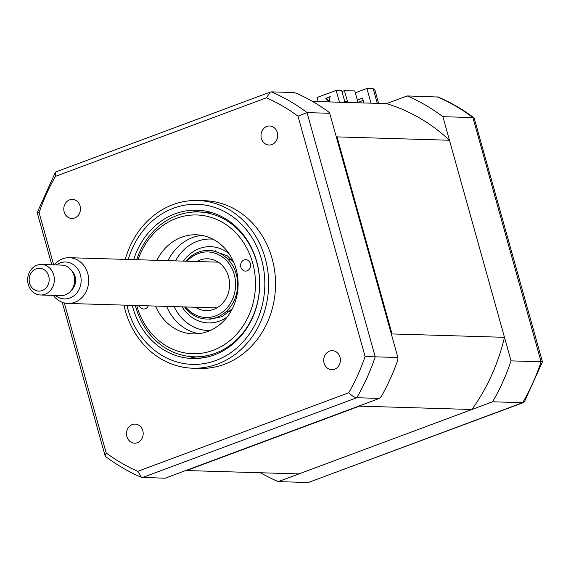<?xml version="1.0" encoding="UTF-8"?>
<svg xmlns="http://www.w3.org/2000/svg" width="571" height="571" viewBox="0 0 571 571"><rect width="100%" height="100%" fill="white"/><g stroke="black" fill="none" stroke-linecap="round" stroke-linejoin="round"><path stroke-width="0.86" d="M340.03 357.225A9.536 8.344 -88.3 0 0 332.358 350.658A9.536 8.344 -88.3 0 0 324.121 363.149A9.536 8.344 -88.3 0 0 331.787 369.715A9.536 8.344 -88.3 0 0 340.03 357.225M142.8 430.67A9.536 8.344 -88.3 0 0 135.134 424.103A9.536 8.344 -88.3 0 0 126.898 436.594A9.536 8.344 -88.3 0 0 134.563 443.16A9.536 8.344 -88.3 0 0 142.8 430.67M80.068 205.981A9.536 8.344 -88.3 0 0 72.403 199.415A9.536 8.344 -88.3 0 0 64.166 211.905A9.536 8.344 -88.3 0 0 71.832 218.472A9.536 8.344 -88.3 0 0 80.068 205.981M277.292 132.536A9.536 8.344 -88.3 0 0 269.626 125.97A9.536 8.344 -88.3 0 0 261.39 138.46A9.536 8.344 -88.3 0 0 269.055 145.027A9.536 8.344 -88.3 0 0 277.292 132.536M123.921 305.114A83.887 73.431 -88.3 0 0 125.235 310.424A83.887 73.431 -88.3 0 0 192.713 368.209L199.586 368.416A83.887 73.431 -88.3 0 0 272.082 258.506A83.887 73.431 -88.3 0 0 204.604 200.714L197.723 200.507A83.887 73.431 -88.3 0 0 125.292 259.377M192.713 368.209A83.887 73.431 -88.3 0 0 265.201 258.299A83.887 73.431 -88.3 0 0 197.723 200.507M132.279 305.364A74.201 64.951 -88.3 0 0 132.822 307.398A74.201 64.951 -88.3 0 0 192.506 358.517A74.201 64.951 -88.3 0 0 256.629 261.29A74.201 64.951 -88.3 0 0 196.945 210.178A74.201 64.951 -88.3 0 0 133.65 259.627M202.462 210.613A74.201 64.951 -88.3 0 0 192.877 212.077M188.558 356.368A74.201 64.951 -88.3 0 0 198.044 358.41M379.437 398.408L381.342 396.388A205.91 180.229 91.7 0 0 397.851 359.78L397.887 357.496L329.71 113.294L328.668 111.995A205.91 180.229 91.7 0 0 296.749 93.423L294.036 92.538L271.368 91.86L270.354 92.038L266.407 97.798A200.178 175.211 91.7 0 1 297.998 116.177L365.105 356.532A200.178 175.211 91.7 0 1 348.76 392.762L137.789 471.332L141.437 477.335L165.083 478.234L379.437 398.408L356.761 397.73C354.534 397.502 351.864 395.846 348.76 392.762M397.887 357.496L365.105 356.532M329.71 113.294L307.034 112.615L297.998 116.177M53.674 264.865L39.085 212.598A200.178 175.211 91.7 0 1 55.43 176.368L55.266 172.535L56.115 171.821L270.354 92.038M55.43 176.368L266.407 97.798M137.789 471.332A200.178 175.211 91.7 0 1 106.192 452.953L105.143 455.894L105.535 456.465C116.791 464.937 128.761 471.889 141.437 477.335M106.192 452.953L64.309 302.944M39.085 212.598L38.557 212.605M260.554 472.767A205.91 180.229 -88.3 0 0 278.248 481.617L492.595 401.791A205.91 180.229 -88.3 0 0 511.052 360.879L442.875 116.677A205.91 180.229 -88.3 0 0 407.202 95.928L438.214 97.041C450.89 102.487 462.86 109.446 474.123 117.919L472.916 117.576A205.91 180.229 -88.3 0 0 437.243 96.82M442.875 116.677L472.916 117.576L541.094 361.778L542.45 361.821L474.123 117.919M378.637 103.394L375.004 90.375L373.184 88.669L366.917 88.484L355.283 92.816M511.052 360.879L541.094 361.778A205.91 180.229 -88.3 0 1 522.643 402.691L524.385 401.841L542.45 361.821M492.595 401.791L522.643 402.691L308.29 482.516L523.543 402.555M278.248 481.617L308.29 482.516M357.31 100.068L362.578 98.105L363.934 102.951M357.946 102.352L363.22 100.389M371.022 103.165L366.917 88.484M407.202 95.928L386.51 103.629A191.421 167.546 91.7 0 1 449.456 140.245L337.026 136.883L392.041 333.942A191.421 167.546 91.7 0 1 391.706 335.355M214.189 318.961L213.982 318.211M215.096 251.426L215.367 250.812M247.136 270.825A5.717 5.003 -88.3 0 0 250.583 264.566A5.717 5.003 -88.3 0 0 245.794 259.677A5.717 5.003 -88.3 0 0 244.102 259.955A5.717 5.003 -88.3 0 0 240.662 266.214A5.717 5.003 -88.3 0 0 245.451 271.111A5.717 5.003 -88.3 0 0 247.136 270.825M136.719 305.499A69.398 60.747 -88.3 0 0 213.14 350.301A69.398 60.747 -88.3 0 0 252.618 262.781A69.398 60.747 -88.3 0 0 176.311 218.386A69.398 60.747 -88.3 0 0 138.082 259.762M136.74 259.719A72.446 63.417 91.7 0 1 176.974 215.531A72.446 63.417 91.7 0 1 198.365 211.969A72.446 63.417 91.7 0 1 259.027 273.93A72.446 63.417 91.7 0 1 215.424 353.242A72.446 63.417 91.7 0 1 194.033 356.804A72.446 63.417 91.7 0 1 135.37 305.456M194.033 356.804L202.141 357.046A72.446 63.417 -88.3 0 0 207.63 356.939M139.217 305.571A5.717 5.003 -88.3 0 0 143.656 309.018A5.717 5.003 -88.3 0 0 145.348 308.733A5.717 5.003 -88.3 0 0 148.296 305.842M156.932 260.326A49.57 43.389 91.7 0 1 181.571 237.236A49.57 43.389 91.7 0 1 196.203 234.795A49.57 43.389 91.7 0 1 237.714 277.192A49.57 43.389 91.7 0 1 207.88 331.458A49.57 43.389 91.7 0 1 193.241 333.892A49.57 43.389 91.7 0 1 155.569 306.063M167.995 260.654A49.57 43.389 91.7 0 1 192.627 237.565A49.57 43.389 91.7 0 1 201.72 235.366M198.787 333.657A49.57 43.389 91.7 0 1 166.625 306.391M211.948 212.648A72.446 63.417 -88.3 0 0 206.474 212.212L198.365 211.969M195.532 307.255A25.931 22.697 -88.3 0 0 206.11 310.624A25.931 22.697 -88.3 0 0 228.521 276.649A25.931 22.697 -88.3 0 0 207.666 258.791A25.931 22.697 -88.3 0 0 196.895 261.518M185.646 306.962A32.79 28.707 -88.3 0 0 221.227 312.987A32.79 28.707 -88.3 0 0 234.246 274.523A32.79 28.707 -88.3 0 0 187.017 261.225M185.932 261.19A34.317 30.042 91.7 0 1 236.251 274.066A34.317 30.042 91.7 0 1 222.076 314.685A34.317 30.042 91.7 0 1 184.561 306.927M318.204 101.588L317.062 97.491L336.148 90.382L341.672 90.546L344.756 101.588L347.525 101.674L344.441 90.625L341.958 91.553M336.041 135.969A191.421 167.546 91.7 0 1 337.026 136.883M386.51 103.629L312.465 101.417M449.456 140.245L504.471 337.311L392.041 333.942M359.773 405.724A191.421 167.546 91.7 0 1 359.48 406.131L186.51 470.547A191.421 167.546 91.7 0 1 186.067 470.418M504.471 337.311A191.421 167.546 91.7 0 1 471.91 409.493L359.48 406.131M471.91 409.493L298.933 473.909L186.51 470.547M330.131 96.77L326.077 98.276L329.217 101.524M326.077 98.276L330.159 96.613L329.16 101.831L325.706 98.269M336.148 90.382L339.452 102.223M344.441 90.625L354.762 90.939L358.067 102.78M208.444 319.025A34.317 30.042 -88.3 0 0 210.285 319.146L222.155 316.641L232.318 308.754M210.164 330.523A45.759 40.049 91.7 0 1 174.112 306.62M175.483 260.883A45.759 40.049 91.7 0 1 212.897 239.17M233.71 262.225L227.208 255.758L212.341 250.541A34.317 30.042 -88.3 0 0 210.492 250.548M209.022 330.538A45.759 40.049 -88.3 0 0 210.035 330.58M212.776 239.106A45.759 40.049 -88.3 0 0 211.755 239.092M54.195 264.88A22.876 20.028 91.7 0 1 54.73 264.266A22.876 20.028 91.7 0 1 69.341 257.707A22.876 20.028 91.7 0 1 87.349 272.189A22.876 20.028 91.7 0 1 82.588 296.884A22.876 20.028 91.7 0 1 67.97 303.444A22.876 20.028 91.7 0 1 53.281 295.371M55.394 295.435A18.479 16.174 -88.3 0 0 76.221 293.637A18.479 16.174 -88.3 0 0 77.677 268.92A18.479 16.174 -88.3 0 0 56.308 264.944M71.546 290.018A12.205 10.678 -88.3 0 0 72.403 289.162A12.205 10.678 -88.3 0 0 72.103 271.318M50.298 290.625A15.253 13.347 91.7 0 1 40.555 294.993A15.253 13.347 91.7 0 1 28.55 285.343A15.253 13.347 91.7 0 1 31.726 268.877A15.253 13.347 91.7 0 1 41.469 264.501A15.253 13.347 91.7 0 1 53.474 274.159A15.253 13.347 91.7 0 1 50.298 290.625M40.555 294.993L60.826 295.6A15.253 13.347 -88.3 0 0 70.568 291.231A15.253 13.347 -88.3 0 0 73.745 274.765A15.253 13.347 -88.3 0 0 61.739 265.108L41.469 264.501M32.204 271.539A11.441 10.014 -88.3 0 0 31.969 287.713A11.441 10.014 -88.3 0 0 46.13 287.848A11.441 10.014 -88.3 0 0 46.365 271.675A11.441 10.014 -88.3 0 0 32.204 271.539M126.905 305.207A80.076 70.09 -88.3 0 0 127.925 309.225A80.076 70.09 -88.3 0 0 215.974 360.451A80.076 70.09 -88.3 0 0 261.525 259.47A80.076 70.09 -88.3 0 0 195.282 204.275A80.076 70.09 -88.3 0 0 128.268 259.47M271.368 91.86A205.91 180.229 91.7 0 1 307.034 112.615L375.218 356.818A205.91 180.229 91.7 0 1 356.761 397.73L142.415 477.556M377.281 103.351L373.184 88.669M227.194 316.934A38.129 33.375 91.7 0 1 182.092 306.855M183.462 261.118A38.129 33.375 91.7 0 1 229.085 253.76M105.143 455.894L62.26 302.309M51.79 264.808L37.201 212.555L55.266 172.535M231.433 259.505L228.072 259.398M229.877 311.338L226.516 311.238M67.97 303.444L216.88 307.897M69.341 257.707L218.25 262.16"/></g></svg>

